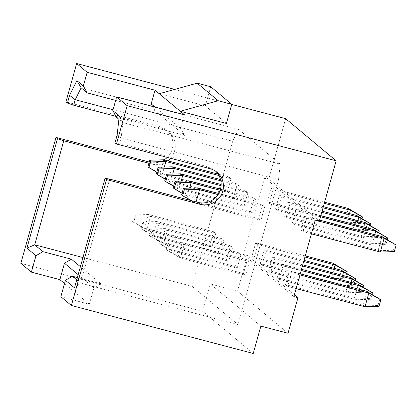<?xml version="1.0" encoding="UTF-8"?>
<svg xmlns="http://www.w3.org/2000/svg" width="417" height="417" viewBox="0 0 417 417"><rect width="100%" height="100%" fill="white"/><g stroke="black" fill="none" stroke-linecap="round" stroke-linejoin="round"><path stroke-width="0.31" stroke-dasharray="2.08 1.56" d="M288.017 333.266L237.492 291.113L210.35 283.951L202.704 311.322L253.228 353.475M285.64 118.673L268.824 178.888L264.753 177.814L243.356 254.459L247.427 255.532L294.402 294.725M247.427 255.532L237.492 291.113M260.87 326.104L210.35 283.951M231.737 104.448L174.728 89.405M167.274 157.402A18.53 18.186 129.8 0 0 166.487 130.114A18.53 18.186 129.8 0 0 159.581 126.554L65.938 101.842M149.239 162.031L149.646 162.135A18.53 18.186 129.8 0 0 164.142 159.878M20.85 263.341L202.704 311.322M60.846 296.711L89.347 304.228L64.531 283.524M113.054 109.718L232.639 141.274L192.138 286.343L82.947 257.534M192.138 286.343L238.029 324.634L278.535 179.56L121.107 138.022L119.575 143.495L114.988 142.765M109.64 179.081L80.601 283.096L238.029 324.634M74.487 287.839L80.601 283.096L76.718 279.854M78.167 274.652L93.934 287.808L100.888 283.763L77.359 277.555M100.888 283.763L80.398 266.666M148.895 163.261L151.965 164.069A18.53 18.186 129.8 0 0 167.837 160.853M170.595 158.278A18.53 18.186 129.8 0 0 168.802 132.048A18.53 18.186 129.8 0 0 161.9 128.483L159.581 126.554M116.103 116.4L161.9 128.483M226.426 123.463L205.373 105.897L159.231 93.721M152.606 106.387L155.103 110.802L184.575 135.389L180.67 128.483L154.915 106.992M180.67 128.483L184.496 114.8M184.575 135.389L116.718 117.485M118.897 119.309L122.822 122.582L280.25 164.121L238.566 129.343L81.138 87.805M115.66 100.398L155.103 110.802M117.151 135.025L121.107 138.022L122.822 122.582L119.267 115.962M210.105 168.708L207.791 166.774L119.575 143.495M207.791 166.774A18.53 18.186 -50.2 0 1 214.692 170.334A18.53 18.186 -50.2 0 1 215.813 171.351M93.934 287.808L89.347 304.228M238.566 129.343L232.639 141.274M278.535 179.56L280.25 164.121M209.798 245.399L211.904 247.151L215.725 233.468L213.619 231.711L209.798 245.399L144.657 228.208L146.763 229.965L211.904 247.151M218.221 252.421L220.322 254.177L224.143 240.494L222.042 238.738L218.221 252.421L153.075 235.235L155.181 236.992L220.322 254.177M226.639 259.447L228.745 261.204L232.566 247.516L230.46 245.764L226.639 259.447L161.499 242.256L163.6 244.013L228.745 261.204M235.058 266.473L237.164 268.23L240.984 254.542L238.878 252.785L235.058 266.473L169.917 249.283L172.023 251.039L237.164 268.23M243.481 273.5L245.587 275.256L249.408 261.568L247.302 259.812L243.481 273.5L178.34 256.309L180.441 258.066L245.587 275.256M225.081 190.652L227.187 192.409L231.008 178.721L228.902 176.964L225.081 190.652L159.94 173.462L162.046 175.218L227.187 192.409M233.504 197.679L235.61 199.435L239.431 185.747L237.325 183.991L233.504 197.679L168.359 180.488L170.464 182.245L235.61 199.435M241.923 204.705L244.028 206.462L247.849 192.774L245.743 191.017L241.923 204.705L176.782 187.514L178.888 189.271L244.028 206.462M250.346 211.732L252.452 213.483L256.273 199.8L254.167 198.044L250.346 211.732L185.2 194.541L187.306 196.298L252.452 213.483M258.764 218.753L260.87 220.51L264.691 206.827L262.585 205.07L258.764 218.753L193.624 201.567L195.729 203.324L260.87 220.51M346.173 270.821L344.338 277.388L345.349 278.233L331.333 278.665L329.227 276.909L251.868 256.497L253.974 258.253L331.333 278.665L334.215 268.334M213.619 231.711L148.478 214.52L150.584 216.277L215.725 233.468M133.638 222.37L132.627 221.526L144.657 228.208L148.478 214.52L134.462 214.958L135.468 215.797L133.638 222.37L146.763 229.965L150.584 216.277L135.468 215.797M305.249 255.887L255.689 242.814L251.868 256.497M344.338 277.388L329.227 276.909L333.047 263.226M253.974 258.253L257.795 244.57L255.689 242.814M257.795 244.57L304.936 257.008M132.627 221.526L134.462 214.958M264.753 177.814L315.278 219.968M293.881 296.607L243.356 254.459M260.291 263.523L262.397 265.28L266.218 251.592L264.112 249.835L260.291 263.523L337.645 283.935L339.751 285.692L342.638 275.361M268.71 270.55L270.815 272.306L274.636 258.618L272.53 256.862L268.71 270.55L346.068 290.962L348.174 292.718L351.057 282.387M277.133 277.576L279.234 279.333L283.06 265.645L280.954 263.888L277.133 277.576L354.486 297.988L356.592 299.745L359.475 289.414M285.551 284.597L287.657 286.354L291.478 272.671L289.372 270.914L285.551 284.597L362.91 305.009L365.016 306.766M267.156 201.755L269.257 203.512L273.083 189.824L270.977 188.067L267.156 201.755L344.51 222.167L346.616 223.924L349.498 213.593M275.574 208.781L277.68 210.538L281.501 196.85L279.395 195.093L275.574 208.781L352.933 229.194L355.039 230.95L357.922 220.619M283.998 215.803L286.098 217.559L289.919 203.877L287.819 202.12L283.998 215.803L361.351 236.215L363.457 237.971L366.34 227.64M292.416 222.829L294.522 224.586L298.343 210.903L296.237 209.146L292.416 222.829L369.775 243.241L371.875 244.998L374.763 234.667M300.834 229.856L302.94 231.612L306.761 217.924L304.66 216.168L300.834 229.856L378.193 250.268L380.299 252.024M319.349 221.041L268.824 178.888M262.397 265.28L339.751 285.692L353.767 285.259L355.148 280.318M222.042 238.738L156.896 221.547L159.002 223.303L224.143 240.494M142.056 229.392L141.045 228.552L153.075 235.235L156.896 221.547L142.88 221.98L143.891 222.824L142.056 229.392L155.181 236.992L159.002 223.303L143.891 222.824M354.591 277.847L352.761 284.415L337.645 283.935L341.466 270.247M303.998 260.364L264.112 249.835M266.218 251.592L303.685 261.48M141.045 228.552L142.88 221.98M352.761 284.415L353.767 285.259M270.815 272.306L348.174 292.718L362.191 292.286L363.567 287.344M230.46 245.764L165.32 228.573L167.425 230.33L232.566 247.516M150.474 236.418L149.468 235.574L161.499 242.256L165.32 228.573L151.298 229.006L152.309 229.85L150.474 236.418L163.6 244.013L167.425 230.33L152.309 229.85M363.014 284.868L361.179 291.441L346.068 290.962L349.889 277.274M302.747 264.837L272.53 256.862M274.636 258.618L302.44 265.957M149.468 235.574L151.298 229.006M361.179 291.441L362.191 292.286M279.234 279.333L356.592 299.745L370.609 299.307L371.99 294.371M238.878 252.785L173.738 235.6L175.844 237.356L240.984 254.542M158.898 243.445L157.887 242.6L169.917 249.283L173.738 235.6L159.721 236.032L160.733 236.877L158.898 243.445L172.023 251.039L175.844 237.356L160.733 236.877M371.432 291.895L369.598 298.468L354.486 297.988L358.307 284.3M301.501 269.309L280.954 263.888M283.06 265.645L301.189 270.43M157.887 242.6L159.721 236.032M369.598 298.468L370.609 299.307M287.657 286.354L296.117 288.59M247.302 259.812L182.161 242.621L184.262 244.378L249.408 261.568M167.316 250.471L166.305 249.627L178.34 256.309L182.161 242.621L168.14 243.059L169.151 243.898L167.316 250.471L180.441 258.066L184.262 244.378L169.151 243.898M379.856 298.921L378.021 305.489L362.91 305.009L366.731 291.327M300.25 273.787L289.372 270.914M291.478 272.671L299.938 274.902M166.305 249.627L168.14 243.059M378.021 305.489L379.032 306.333M269.257 203.512L346.616 223.924L360.632 223.486L362.013 218.55M228.902 176.964L218.096 174.113M147.91 166.779L159.94 173.462L163.761 159.779M361.456 216.074L359.621 222.647L344.51 222.167L348.331 208.479M324.603 202.219L270.977 188.067M218.956 175.541L231.008 178.721M273.083 189.824L324.29 203.34M156.787 172.174L162.046 175.218L164.329 167.045M359.621 222.647L360.632 223.486M277.68 210.538L355.039 230.95L369.055 230.512L370.432 225.576M237.325 183.991L220.551 179.565M156.328 173.806L168.359 180.488L172.185 166.805M369.879 223.1L368.044 229.673L352.933 229.194L356.754 215.506M323.357 206.691L279.395 195.093M220.838 180.842L239.431 185.747M281.501 196.85L323.045 207.812M165.205 179.201L170.464 182.245L172.747 174.071M368.044 229.673L369.055 230.512M286.098 217.559L363.457 237.971L377.474 237.539L378.855 232.603M245.743 191.017L221.151 184.528M164.751 180.832L176.782 187.514L180.603 173.826M378.297 230.127L376.462 236.694L361.351 236.215L365.172 222.532M322.106 211.169L287.819 202.12M221.093 185.711L247.849 192.774M289.919 203.877L321.794 212.284M173.628 186.227L178.888 189.271L181.171 181.098M376.462 236.694L377.474 237.539M294.522 224.586L371.875 244.998L385.897 244.565L387.273 239.624M254.167 198.044L220.484 189.156M173.17 187.858L185.2 194.541L189.021 180.853M386.721 237.153L384.886 243.721L369.775 243.241L373.596 229.558M320.855 215.641L296.237 209.146M220.14 190.267L256.273 199.8M298.343 210.903L320.543 216.757M182.047 193.253L187.306 196.298L189.589 188.124M384.886 243.721L385.897 244.565M302.94 231.612L311.4 233.843M262.585 205.07L218.685 193.483M181.593 194.885L193.624 201.567L197.444 187.879M395.139 244.18L393.304 250.747L378.193 250.268L382.014 236.58M319.61 220.113L304.66 216.168M218.049 194.52L264.691 206.827M306.761 217.924L315.226 220.16M190.882 200.514L195.729 203.324L196.126 201.901M393.304 250.747L394.315 251.592M345.349 278.233L346.73 273.291M205.373 105.897L210.726 86.736M149.646 162.135L151.965 164.069M168.802 132.048L166.487 130.114M217.012 172.268L214.692 170.334"/><path stroke-width="0.63" d="M76.718 279.854L72.391 276.242L65.433 280.287L60.846 296.711L71.375 305.489L253.228 353.475L260.87 326.104L288.017 333.266L297.952 297.686L293.881 296.607L315.278 219.968L319.349 221.041L336.159 160.821L285.64 118.673L231.737 104.448M294.402 294.725L297.952 297.686M174.728 89.405L76.639 63.525L65.938 101.842L67.413 103.072L73.684 105.209L116.103 116.4M164.142 159.878A18.53 18.186 129.8 0 0 167.274 157.402M80.398 266.666L71.416 259.176L42.92 251.654L34.71 244.805L63.749 140.79L57.478 138.658L56.003 137.428L149.239 162.031M56.003 137.428L20.85 263.341L31.374 272.119L35.961 255.699L42.92 251.654M71.375 305.489L106.528 179.581L105.053 178.351L109.64 179.081L197.856 202.36L200.17 204.288L106.528 179.581M76.639 63.525L87.163 72.303L155.02 90.208L180.285 111.287L218.206 100.721L231.774 104.302L226.426 123.463L180.285 111.287L184.496 114.8L116.635 96.895L112.814 110.578L119.267 115.962L117.151 135.025L114.988 142.765L116.463 143.995L210.105 168.708A18.53 18.186 -50.2 0 1 217.012 172.268A18.53 18.186 -50.2 0 1 221.312 194.843A18.53 18.186 -50.2 0 1 200.17 204.288M116.463 143.995L127.164 105.678L336.159 160.821M64.531 283.524L59.876 279.64L31.374 272.119M71.416 259.176L64.463 263.216L78.167 274.652M59.876 279.64L64.463 263.216M82.947 257.534L34.71 244.805L26.907 248.146L35.961 255.699M77.359 277.555L72.391 276.242M57.478 138.658L26.907 248.146M63.749 140.79L148.895 163.261M167.837 160.853A18.53 18.186 129.8 0 0 170.595 158.278M73.684 105.209L75.211 99.736L113.054 109.718M115.66 100.398L87.242 92.897L81.138 87.805L75.211 99.736L69.576 95.331L67.413 103.072M87.242 92.897L83.343 85.991L87.163 72.303M83.343 85.991L76.89 80.606L69.576 95.331M116.635 96.895L127.164 105.678M159.231 93.721L197.152 83.155L218.206 100.721M154.915 106.992L151.199 103.896L155.02 90.208M151.199 103.896L152.606 106.387M112.814 110.578L116.718 117.485L118.897 119.309M215.813 171.351A18.53 18.186 -50.2 0 1 218.628 193.582A18.53 18.186 -50.2 0 1 197.856 202.36M65.433 280.287L74.487 287.839L105.053 178.351M81.138 87.805L76.89 80.606M304.936 257.008L335.153 264.983L333.047 263.226L305.249 255.887M334.215 268.334L335.153 264.983L347.184 271.665L333.047 263.226M303.685 261.48L343.572 272.004L341.466 270.247L303.998 260.364M342.638 275.361L343.572 272.004L355.602 278.686L341.466 270.247M355.148 280.318L355.602 278.686M302.44 265.957L351.995 279.03L349.889 277.274L302.747 264.837M351.057 282.387L351.995 279.03L364.025 285.713L349.889 277.274M363.567 287.344L364.025 285.713M301.189 270.43L360.413 286.057L358.307 284.3L301.501 269.309M359.475 289.414L360.413 286.057L372.444 292.739L358.307 284.3M371.99 294.371L372.444 292.739M296.117 288.59L365.016 306.766L368.837 293.083L366.731 291.327L300.25 273.787M299.938 274.902L368.837 293.083L380.867 299.766L366.731 291.327M365.016 306.766L379.032 306.333L380.867 299.766M218.096 174.113L163.761 159.779L165.867 161.535L218.956 175.541M324.29 203.34L350.436 210.236L348.331 208.479L324.603 202.219M164.329 167.045L165.867 161.535L150.756 161.056L148.921 167.624L156.787 172.174M349.498 213.593L350.436 210.236L362.467 216.918L348.331 208.479M150.756 161.056L149.745 160.211L147.91 166.779L148.921 167.624M149.745 160.211L163.761 159.779M362.013 218.55L362.467 216.918M220.551 179.565L172.185 166.805L174.285 168.562L220.838 180.842M323.045 207.812L358.86 217.262L356.754 215.506L323.357 206.691M172.747 174.071L174.285 168.562L159.174 168.082L157.339 174.65L165.205 179.201M357.922 220.619L358.86 217.262L370.89 223.945L356.754 215.506M159.174 168.082L158.163 167.238L156.328 173.806L157.339 174.65M158.163 167.238L172.185 166.805M370.432 225.576L370.89 223.945M221.151 184.528L180.603 173.826L182.709 175.583L221.093 185.711M321.794 212.284L367.278 224.289L365.172 222.532L322.106 211.169M181.171 181.098L182.709 175.583L167.598 175.104L165.763 181.676L173.628 186.227M366.34 227.64L367.278 224.289L379.308 230.971L365.172 222.532M167.598 175.104L166.586 174.264L164.751 180.832L165.763 181.676M166.586 174.264L180.603 173.826M378.855 232.603L379.308 230.971M220.484 189.156L189.021 180.853L191.127 182.61L220.14 190.267M320.543 216.757L375.701 231.315L373.596 229.558L320.855 215.641M189.589 188.124L191.127 182.61L176.016 182.13L174.181 188.703L182.047 193.253M374.763 234.667L375.701 231.315L387.732 237.998L373.596 229.558M176.016 182.13L175.004 181.291L173.17 187.858L174.181 188.703M175.004 181.291L189.021 180.853M387.273 239.624L387.732 237.998M311.4 233.843L380.299 252.024L384.12 238.336L382.014 236.58L319.61 220.113M218.685 193.483L197.444 187.879L199.55 189.636L218.049 194.52M315.226 220.16L384.12 238.336L396.15 245.019L382.014 236.58M196.126 201.901L199.55 189.636L184.439 189.156L182.604 195.724L190.882 200.514M184.439 189.156L183.428 188.312L181.593 194.885L182.604 195.724M183.428 188.312L197.444 187.879M380.299 252.024L394.315 251.592L396.15 245.019M346.73 273.291L347.184 271.665M231.774 104.302L210.726 86.736L197.152 83.155"/></g></svg>
